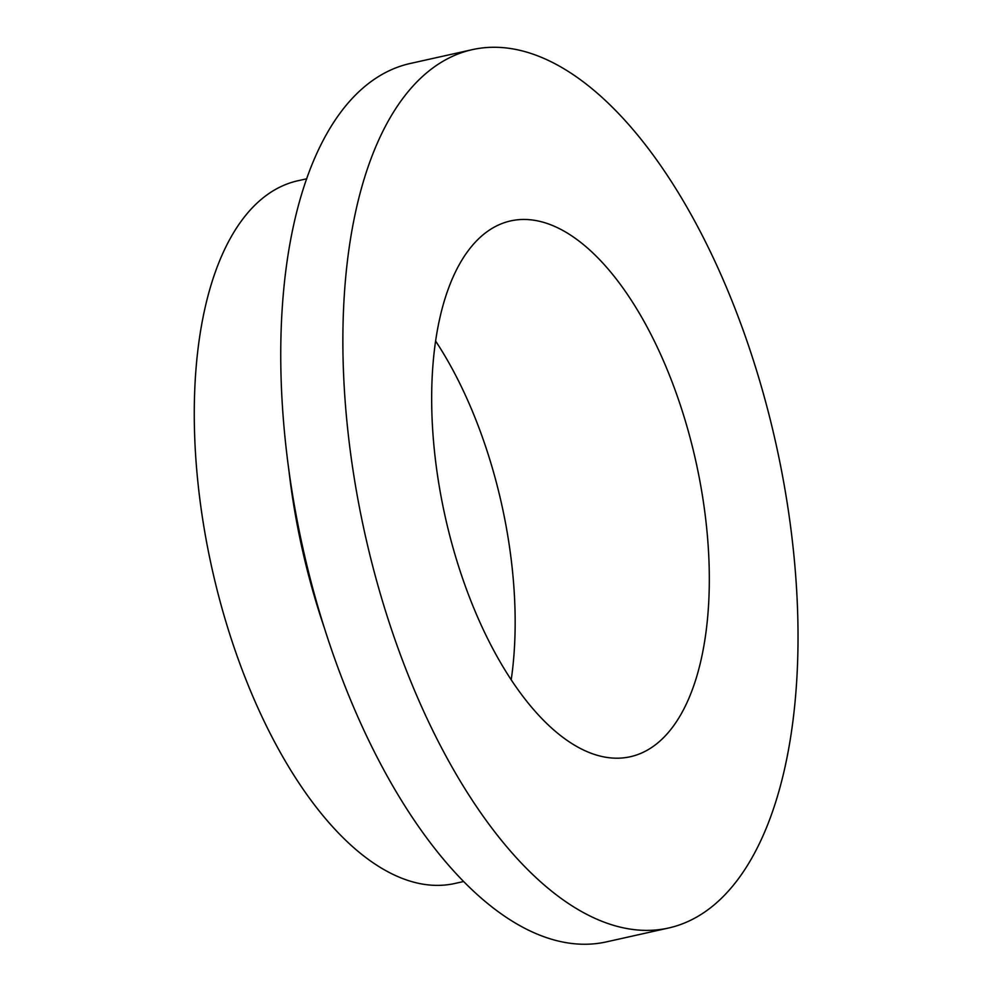 <?xml version="1.0" encoding="UTF-8"?>
<svg xmlns="http://www.w3.org/2000/svg" width="992" height="992" viewBox="0 0 992 992"><rect width="100%" height="100%" fill="white"/><g stroke="black" fill="none" stroke-linecap="round" stroke-linejoin="round"><path stroke-width="1.49" d="M435.624 341.074A274.511 128.352 -102.6 0 1 511.202 679.867M306.751 178.783L297.972 180.742A360.009 168.342 77.4 0 0 212.052 568.776A360.009 168.342 77.4 0 0 454.733 883.5L463.512 881.541M288.722 468.807A360.009 168.342 77.4 0 0 323.938 626.684M472.502 49.6L410.39 63.451A450.021 210.428 77.4 0 0 302.982 548.489A450.021 210.428 77.4 0 0 606.323 941.904L668.447 928.041A450.021 210.428 77.4 0 0 797.432 606.298A450.021 210.428 77.4 0 0 472.502 49.6A450.021 210.428 77.4 0 0 365.106 534.638A450.021 210.428 77.4 0 0 668.447 928.041M432.028 417.161A274.511 128.352 -102.6 0 1 510.719 220.894A274.511 128.352 -102.6 0 1 695.752 460.883A274.511 128.352 -102.6 0 1 630.242 756.747A274.511 128.352 -102.6 0 1 580.456 748.501A274.511 128.352 -102.6 0 1 432.028 417.161"/></g></svg>
